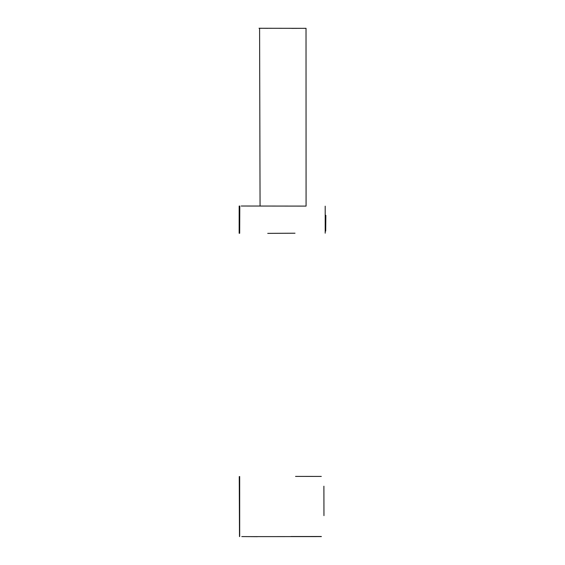 <?xml version="1.0" encoding="UTF-8"?>
<svg xmlns="http://www.w3.org/2000/svg" width="565" height="565" viewBox="0 0 565 565"><rect width="100%" height="100%" fill="white"/><g stroke="black" fill="none" stroke-linecap="round" stroke-linejoin="round"><path stroke-width="0.85" d="M241.792 536.581L257.421 536.672M290.961 536.517L321.358 536.496M306.025 28.342L259.589 28.271L306.025 28.342L306.082 205.66M259.589 28.271L260.062 205.547M306.082 206.098L241.206 206.02M295.544 476.408L321.301 476.422M295.008 233.211L267.732 233.373M247.993 536.623L321.365 536.588M239.673 476.528L239.68 536.566M323.9 486.204L323.957 515.626M267.775 28.321L259.024 28.25M306.061 28.321L291.724 28.384M325.2 206.169L325.193 233.183M239.793 206.02L239.673 233.274M239.157 233.274L239.179 206.063M325.708 231.113L325.843 215.3M239.256 476.585L239.496 536.559"/></g></svg>
